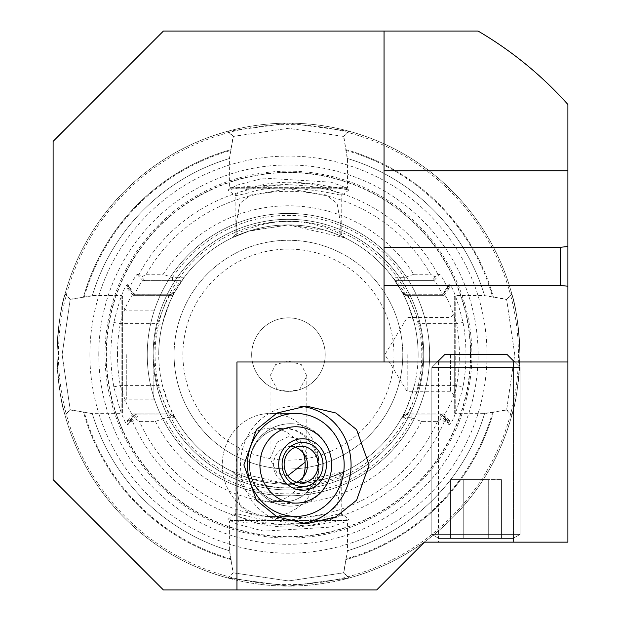 <?xml version="1.0" encoding="UTF-8"?>
<svg xmlns="http://www.w3.org/2000/svg" width="621" height="621" viewBox="0 0 621 621"><rect width="100%" height="100%" fill="white"/><g stroke="black" fill="none" stroke-linecap="round" stroke-linejoin="round"><path stroke-width="0.47" stroke-dasharray="3.1 2.33" d="M340.192 221.278L340.192 235.654L326.421 230.608L288.439 224.918L250.535 230.577L232.021 237.835L248.532 231.206L288.431 224.918L344.857 237.835L340.184 235.677L339.834 233.713L341.752 234.73C343.646 235.196 315.786 220.727 288.447 221.472C261.169 220.719 233.232 235.188 235.118 234.73L237.036 233.706L236.686 221.278L239.799 203.346L250.768 194.994L288.439 188.893L326.095 194.986L337.071 203.331L340.192 221.278L339.834 233.713M235.118 234.73L232.021 237.835L235.118 234.73L235.118 195.429C233.675 194.769 248.796 187.014 267.713 183.855C289.293 180.703 308.699 182.069 325.947 187.938C336.877 191.943 342.148 194.443 341.752 195.429L341.752 234.73L344.857 237.835M236.686 487.966L236.686 473.59L250.449 478.644L288.439 484.326L326.374 478.659L344.857 471.417L288.454 484.326L232.021 471.417L236.694 473.575L237.043 475.539L235.118 474.522C233.24 473.978 261.107 488.634 288.454 487.772C315.779 488.533 343.623 474.048 341.752 474.522L339.834 475.546L340.192 487.966L337.079 505.905L326.103 514.258L288.439 520.351L250.775 514.258L239.807 505.913L236.686 487.966L237.043 475.539M235.118 474.522L232.021 471.417L235.118 474.522L235.18 513.691L227.915 519.288L236.997 524.101L263.669 531.134L331.024 527.097L344.771 522.036L348.963 519.28L310.368 526.049L245.644 522.742L227.907 519.288M341.752 474.522L344.857 471.417L341.752 474.522L341.752 513.815C342.163 514.793 336.885 517.301 325.932 521.314C308.629 527.182 289.215 528.541 267.674 525.389C248.835 522.238 233.667 514.475 235.118 513.815C235.033 513.264 240.257 514.312 250.791 516.975C268.272 521.275 287.624 522.277 308.854 519.971C326.685 517.798 343.56 512.061 341.752 513.815L348.963 519.28M331.04 182.155L263.684 178.111L236.974 185.159L227.915 189.964L245.644 186.502L310.446 183.203L348.963 189.964L344.748 187.2L331.04 182.155M348.963 189.956L341.752 195.429C343.289 195.817 281.926 180.843 250.791 192.269C240.257 194.932 235.033 195.988 235.118 195.429L227.915 189.964M470.446 354.622A182.007 182.007 0 0 1 288.439 536.637A182.007 182.007 0 0 1 106.432 354.622A182.007 182.007 0 0 1 288.439 172.615A182.007 182.007 0 0 1 470.446 354.622M277.362 389.685L288.439 391.393L299.516 389.685L306.821 375.953L301.294 364.566L288.439 361.127L275.569 364.581L270.05 375.953L277.362 389.685A36.771 36.771 0 0 1 288.439 317.851A36.771 36.771 0 0 1 325.21 354.622A36.771 36.771 0 0 1 288.439 391.393A36.771 36.771 0 0 1 251.668 354.622A36.771 36.771 0 0 1 288.439 317.851A36.771 36.771 0 0 1 299.516 389.685M287.756 475.81L276.982 472.985L270.05 458.601L277.408 441.973L288.439 436.602L299.469 439.055L306.821 453.734L305.097 462.234M319.015 464.935A51.481 48.376 90 0 0 270.64 413.454A51.481 48.376 90 0 0 222.264 464.935A51.481 48.376 90 0 0 270.64 516.408A51.481 48.376 90 0 0 319.015 464.935A51.481 48.376 -90 0 1 270.64 516.408A51.481 48.376 -90 0 1 222.264 464.935A51.481 48.376 -90 0 1 270.64 413.454A51.481 48.376 -90 0 1 319.015 464.935M300.812 406.344A58.832 55.285 90 0 0 295.79 406.103A58.832 55.285 90 0 0 240.506 464.935A58.832 55.285 90 0 0 295.79 523.767A58.832 55.285 90 0 0 300.812 523.519M513.466 361.981L438.457 361.981L513.466 361.981L438.457 361.981L513.466 361.981L438.457 361.981L513.466 361.981L513.466 542.149L438.457 542.149L513.466 542.149L438.457 542.149L513.466 542.149L438.457 542.149L513.466 542.149L513.466 361.981L513.466 542.149M438.457 361.981L438.457 542.149M454.269 354.622L454.269 395.437L454.269 354.622M450.59 354.622L450.59 391.758L450.59 354.622M122.609 354.622L122.609 402.788L122.609 354.622M126.28 354.622L126.28 399.117L126.28 354.622M407.205 354.622L407.205 391.758L407.205 354.622M153.861 354.622L153.861 399.117L153.861 354.622M454.269 297.063L454.269 412.189L454.269 297.063A1.467 1.467 0 0 1 455.744 295.588L484.551 295.588L506.604 299.252L514.755 354.622L506.604 410L493.408 412.111A212.879 212.879 0 0 1 345.928 559.591L343.809 572.787L288.439 580.938L233.061 572.787L230.95 559.591A212.879 212.879 0 0 1 83.47 412.111L70.274 410L62.123 354.622L70.274 299.252L83.47 297.133A212.879 212.879 0 0 1 230.95 149.653L233.061 136.465L288.439 128.306L343.809 136.465L345.928 149.653A212.879 212.879 0 0 1 493.408 297.133M454.269 412.189A1.467 1.467 0 0 0 455.744 413.656L484.551 413.656L506.682 409.72L514.755 354.622L506.682 299.532L484.551 295.588M345.998 520.452L230.872 520.452L345.998 520.452A1.467 1.467 0 0 1 347.473 521.927L347.473 550.742L345.928 559.591M230.872 520.452A1.467 1.467 0 0 0 229.405 521.927L229.405 550.742L233.349 572.872L288.439 580.938L343.529 572.872L347.473 550.742M122.609 412.189L122.609 297.063L122.609 412.189A1.467 1.467 0 0 1 121.134 413.656L92.319 413.656L83.47 412.111M122.609 297.063A1.467 1.467 0 0 0 121.134 295.588L92.319 295.588L70.189 299.532L62.123 354.622L70.189 409.72L92.319 413.656M230.872 188.792L345.998 188.792L230.872 188.792A1.467 1.467 0 0 1 229.405 187.325L229.405 158.51L230.95 149.653M345.998 188.792A1.467 1.467 0 0 0 347.473 187.325L347.473 158.51L343.529 136.379L288.439 128.306L233.349 136.379L229.405 158.51M401.896 291.769L406.072 294.23L401.896 291.769L406.072 294.23L401.896 291.769L406.072 294.23L406.778 295.332L405.125 295.332L401.896 291.769C404.186 293.935 408.439 304.927 414.657 324.744A129.704 129.704 0 0 1 414.657 384.5L419.307 385.602A134.485 134.485 0 0 0 419.307 323.642C412.748 305.827 408.339 296.023 406.072 294.23L443.596 294.23C446.67 295.945 450.993 305.757 456.559 323.642A170.954 170.954 0 0 1 456.559 385.602C455.046 392.519 452.593 399.419 449.208 406.305C445.855 412.585 443.984 415.488 443.596 415.014L442.726 414.968L448.766 424.516M117.485 354.622A170.954 170.954 0 0 1 120.319 323.642C121.832 316.726 124.285 309.825 127.67 302.939C131.023 296.659 132.894 293.756 133.282 294.23L170.798 294.23C168.477 296.077 164.068 305.881 157.571 323.642A134.485 134.485 0 0 0 157.571 385.602C164.123 403.417 168.532 413.229 170.798 415.014L170.1 413.912L171.753 413.912L172.335 415.014L164.992 415.014L165.07 417.335L174.579 417.273L175.223 417.91L174.571 416.73L174.982 417.483C172.692 415.317 168.438 404.318 162.221 384.5A129.704 129.704 0 0 1 162.221 324.744C168.431 304.942 172.685 293.95 174.982 291.769L171.753 295.332L170.1 295.332L170.814 294.23L174.982 291.769L170.798 294.23L134.152 294.284L128.105 284.728L127.243 284.697C124.021 287.057 119.558 299.648 113.845 322.454A177.528 177.528 0 0 0 113.845 386.798C119.55 409.573 124.014 422.156 127.243 424.547L128.105 424.516L134.152 414.968L170.798 415.014L174.982 417.483L170.798 415.014L133.282 415.014C130.208 413.299 125.884 403.495 120.319 385.602A170.954 170.954 0 0 1 117.485 354.622M113.845 322.454L120.319 323.642L157.571 323.642L162.221 324.744M174.082 354.622A114.357 114.357 0 0 1 288.439 240.273A114.357 114.357 0 0 1 402.788 354.622A114.357 114.357 0 0 1 288.439 468.979A114.357 114.357 0 0 1 174.082 354.622A114.357 114.357 0 0 1 288.439 240.273A114.357 114.357 0 0 1 402.788 354.622A114.357 114.357 0 0 1 288.439 468.979A114.357 114.357 0 0 1 174.082 354.622A114.357 114.357 0 0 0 288.439 468.979A114.357 114.357 0 0 0 402.788 354.622M147.239 354.622A141.192 141.192 0 0 1 288.439 213.43A141.192 141.192 0 0 1 429.631 354.622A141.192 141.192 0 0 1 288.439 495.822A141.192 141.192 0 0 1 147.239 354.622A141.192 141.192 0 0 1 288.439 213.43A141.192 141.192 0 0 1 429.631 354.622A141.192 141.192 0 0 1 288.439 495.822A141.192 141.192 0 0 1 147.239 354.622A141.192 141.192 0 0 1 288.439 213.43A141.192 141.192 0 0 1 429.631 354.622A141.192 141.192 0 0 1 288.439 495.822A141.192 141.192 0 0 1 147.239 354.622M418.143 354.622A129.704 129.704 0 0 1 288.439 484.326A129.704 129.704 0 0 1 158.735 354.622A129.704 129.704 0 0 1 288.439 224.918A129.704 129.704 0 0 1 418.143 354.622A129.704 129.704 0 0 0 288.439 224.918A129.704 129.704 0 0 0 158.735 354.622M127.243 284.697L133.282 294.23L134.051 294.23L134.004 295.332L133.298 295.332L171.753 295.332L174.571 292.507L183.932 277.804A129.704 129.704 0 0 1 392.946 277.804L402.299 292.514L405.125 295.332L443.58 295.332L442.874 295.332L442.827 294.23L443.596 294.23L449.635 284.697L448.766 284.728L442.726 294.276L406.072 294.23M414.657 384.5C408.447 404.302 404.193 415.302 401.896 417.483L402.307 416.73L401.655 417.91L402.292 417.273L411.793 417.312L412.328 418.197L421.449 421.387L437.448 421.387L441.244 418.896L444.263 421.706L446.608 421.675L447.469 420.665L449.635 420.634L448.859 424.562L449.635 424.547C452.856 422.187 457.32 409.604 463.033 386.798A177.528 177.528 0 0 0 463.033 322.454C457.328 299.671 452.864 287.088 449.635 284.697M471.875 354.622A183.436 183.436 0 0 1 288.439 538.058A183.436 183.436 0 0 1 105.003 354.622A183.436 183.436 0 0 1 288.439 171.186A183.436 183.436 0 0 1 471.875 354.622M135.634 418.896L138.918 415.014L136.566 415.014L135.758 413.912L133.298 413.912L134.004 413.912L134.051 415.014L128.019 424.562L127.243 420.634L129.409 420.665L130.263 421.675L132.615 421.706L135.634 418.896L139.43 421.387L155.429 421.387L164.542 418.197L165.07 417.335M444.263 421.706A169.649 169.649 0 0 1 132.615 421.706M448.773 424.516L442.82 415.014L442.874 413.912L443.58 413.912L441.12 413.912L440.312 415.014L437.96 415.014L441.244 418.896M89.882 354.622A198.557 198.557 0 0 1 288.439 156.065A198.557 198.557 0 0 1 486.996 354.622A198.557 198.557 0 0 1 288.439 553.179A198.557 198.557 0 0 1 89.882 354.622M506.604 410L511.774 415.441C515.966 403.565 518.675 383.289 519.901 354.622A231.462 231.462 0 0 1 288.439 586.092A231.462 231.462 0 0 1 56.969 354.622C58.203 383.289 60.912 403.565 65.104 415.433L70.274 410M65.019 415.131C60.842 403.122 58.157 382.955 56.969 354.622A231.462 231.462 0 0 1 288.439 123.16A231.462 231.462 0 0 1 519.901 354.622C518.721 382.947 516.035 403.114 511.859 415.123A231.462 231.462 0 0 1 348.948 578.042L288.439 586.092L227.938 578.042A231.462 231.462 0 0 1 65.019 415.131L70.189 409.72M70.274 299.252L65.104 293.811C60.912 305.687 58.195 325.955 56.969 354.622A231.462 231.462 0 0 1 288.439 123.16A231.462 231.462 0 0 1 519.901 354.622A231.462 231.462 0 0 1 288.439 586.092A231.462 231.462 0 0 1 56.969 354.622C58.157 326.304 60.835 306.137 65.019 294.121A231.462 231.462 0 0 1 227.93 131.21L288.439 123.16L348.94 131.202A231.462 231.462 0 0 1 511.851 294.113C516.035 306.13 518.721 326.297 519.901 354.622C518.675 325.955 515.966 305.687 511.774 293.811L506.604 299.252M233.061 572.787L227.62 577.957A231.462 231.462 0 0 1 65.104 415.433M227.62 577.957L288.439 586.092L349.25 577.957L343.809 572.787M511.774 415.441A231.462 231.462 0 0 1 349.25 577.957M567.889 542.149L567.889 104.483A375.053 375.053 0 0 0 478.077 31.05L163.424 31.05L53.111 141.363L53.111 479.637L163.424 589.95L376.683 589.95L424.485 542.149L567.889 542.149M343.809 136.465L349.258 131.287A231.462 231.462 0 0 1 511.774 293.811M349.258 131.287L288.439 123.16L227.628 131.287L233.061 136.465M65.104 293.811A231.462 231.462 0 0 1 227.628 131.287M493.408 412.111L484.644 413.345A204.806 204.806 0 0 1 347.162 550.835M345.928 149.653L347.162 158.417A204.806 204.806 0 0 1 484.644 295.899M484.675 413.268A204.806 204.806 0 0 1 347.077 550.858A204.806 204.806 0 0 0 484.675 413.268M347.077 158.394A204.806 204.806 0 0 1 484.675 295.984A204.806 204.806 0 0 0 347.077 158.394M345.75 149.607A212.879 212.879 0 0 1 493.454 297.312M493.454 411.933A212.879 212.879 0 0 1 345.75 559.645M511.859 415.123L506.682 409.72M343.529 572.872L348.948 578.042M506.682 299.532L511.851 294.113M348.94 131.202L343.529 136.379M230.95 559.591L229.716 550.835A204.806 204.806 0 0 1 92.226 413.345M229.801 550.858A204.806 204.806 0 0 1 92.203 413.268A204.806 204.806 0 0 0 229.801 550.858M231.128 559.645A212.879 212.879 0 0 1 83.416 411.933M227.938 578.042L233.349 572.872M83.47 297.133L92.226 295.899A204.806 204.806 0 0 1 229.716 158.417M92.203 295.984A204.806 204.806 0 0 1 229.801 158.394A204.806 204.806 0 0 0 92.203 295.984M83.416 297.312A212.879 212.879 0 0 1 231.128 149.607M65.019 294.121L70.189 299.532M233.349 136.379L227.93 131.21M437.448 421.387A163.284 163.284 0 0 1 139.43 421.387M421.449 421.387A148.823 148.823 0 0 1 155.429 421.387M412.328 418.197A139.251 139.251 0 0 1 164.542 418.197M411.793 417.312L411.964 415.014L404.55 415.014L401.655 417.91A129.704 129.704 0 0 1 175.223 417.91L174.579 417.273M442.827 294.23L448.859 284.69L449.635 288.61L447.857 288.586C443.51 279.582 440.801 274.878 439.746 274.459L437.937 274.428L435.166 276.989L430.578 274.272A163.284 163.284 0 0 0 146.292 274.272L141.712 276.989L138.941 274.428A169.649 169.649 0 0 1 437.937 274.428M138.941 274.428L137.125 274.459C136.084 274.862 133.375 279.574 129.013 288.579L127.243 288.61L128.019 284.69L134.051 294.23M146.292 274.272L163.168 274.272A148.823 148.823 0 0 1 413.71 274.272L430.578 274.272M413.71 274.272L404.24 277.688L392.946 277.804M183.932 277.804L172.638 277.688L163.168 274.272M172.522 277.463A139.251 139.251 0 0 1 404.356 277.463M135.425 295.332L134.446 294.269C139.251 285.117 142.093 280.576 142.962 280.645L181.068 280.645C180.556 280.653 177.086 285.551 170.659 295.332M137.125 274.459L142.962 280.645L181.068 280.645L183.591 278.27M134.004 295.332L170.1 295.332M134.051 415.014L133.282 415.014L127.243 424.547M134.004 413.912L170.1 413.912M135.758 413.912L171.629 413.912M130.263 421.675L136.566 415.014L172.335 415.014L175.223 417.91M138.918 415.014L164.992 415.014M172.638 277.688L172.599 280.645M144.778 280.645L141.712 276.989M411.964 415.014L437.96 415.014M406.219 295.332C399.784 285.544 396.314 280.645 395.81 280.645L433.908 280.645C434.793 280.576 437.634 285.124 442.424 294.276L441.461 295.332M404.271 280.645L404.24 277.688M435.166 276.989L432.1 280.645M402.292 417.273L404.55 415.014L440.312 415.014L446.608 421.675M401.655 417.91L405.272 413.912L441.12 413.912M405.272 413.912L442.874 413.912M406.778 413.912L406.064 415.014L442.82 415.014M406.08 415.022L401.896 417.483L406.072 415.014L443.596 415.014L449.635 424.547M401.896 417.483L406.064 415.014C408.401 413.175 412.81 403.363 419.307 385.602L456.559 385.602L463.033 386.798M406.778 295.332L442.874 295.332M393.287 278.27L395.81 280.645L393.287 278.27L395.81 280.645L433.908 280.645L439.746 274.459M127.243 288.61L133.298 295.332M113.845 386.798L120.319 385.602L157.571 385.602L162.221 384.5M133.298 413.912L127.243 420.634M449.635 420.634L443.58 413.912M463.033 322.454L456.559 323.642L419.307 323.642L414.657 324.744M443.58 295.332L449.635 288.61M129.013 288.579L134.446 294.269M135.65 414.06L129.409 420.665M442.424 294.276L447.857 288.586M447.469 420.665L441.228 414.06M174.982 417.483L170.798 415.014M174.982 291.769L170.814 294.222M405.125 413.912L402.307 416.73L405.125 413.912M339.834 475.546L340.184 473.567M237.036 233.706L236.694 235.677L236.686 221.278M567.889 170.775L384.042 170.775L384.042 361.981L567.889 361.981M384.042 361.981L236.958 361.981M438.931 538.469L513 538.469L438.931 538.469L431.843 534.378L520.087 534.378L431.843 534.378L520.087 534.378L431.843 534.378L520.087 534.378L431.843 534.378L431.843 367.492L520.087 367.492L431.843 367.492L431.843 534.378L438.931 538.469L513 538.469L520.087 534.378L520.087 367.492L431.843 367.492L520.087 367.492L520.087 534.378L513 538.469L438.931 538.469L513 538.469L438.931 538.469L431.843 534.378L431.843 367.492L520.087 367.492L431.843 367.492L437.355 361.981M514.568 361.981L520.087 367.492L520.087 534.378L513 538.469M450.489 479.637L463.227 479.637L463.227 538.469L501.442 538.469L463.227 538.469L463.227 479.637L450.489 479.637L463.227 479.637L463.227 538.469L463.227 479.637L488.704 479.637L463.227 479.637L463.227 538.469L501.442 538.469L501.442 479.637L501.442 538.469L488.704 538.469L488.704 479.637L463.227 479.637L488.704 479.637L488.704 538.469L488.704 479.637L463.227 479.637L488.704 479.637L488.704 538.469L488.704 479.637L501.442 479.637L488.704 479.637L488.704 538.469L450.489 538.469L463.227 538.469L450.489 538.469L450.489 479.637L450.489 538.469L501.442 538.469L463.227 538.469L463.227 479.637L450.489 479.637L450.489 538.469M444.706 354.622L507.217 354.622L444.706 354.622L431.843 367.492L444.706 354.622L507.217 354.622L520.087 367.492L507.217 354.622L444.706 354.622L507.217 354.622M501.442 479.637L501.442 538.469M284.17 428.164A36.771 34.551 -90 0 1 318.72 464.935A36.771 34.551 -90 0 1 284.17 501.706A36.771 34.551 -90 0 1 249.619 464.935A36.771 34.551 -90 0 1 284.17 428.164L270.64 428.164A36.771 34.551 -90 0 1 303.304 452.934M303.219 477.184A36.771 34.551 -90 0 1 270.64 501.706A36.771 34.551 -90 0 1 236.089 464.935A36.771 34.551 -90 0 1 270.64 428.164M284.868 428.443A36.771 34.085 -92 0 1 317.626 466.782A36.771 34.085 -92 0 1 282.252 501.908A36.771 34.085 -92 0 1 249.495 463.569A36.771 34.085 -92 0 1 284.868 428.443M296.427 482.183A18.382 17.046 -92 0 1 291.094 483.309A18.382 17.046 -92 0 1 273.419 464.135A18.382 17.046 -92 0 1 289.805 446.561A18.382 17.046 -92 0 1 295.2 447.306M470.718 354.622A182.279 182.279 0 0 1 288.439 536.909A182.279 182.279 0 0 1 106.152 354.622A182.279 182.279 0 0 1 288.439 172.343A182.279 182.279 0 0 1 470.718 354.622M455.744 413.656L455.744 295.588L455.744 413.656M229.405 521.927L347.473 521.927L229.405 521.927M121.134 295.588L121.134 413.656L121.134 295.588M347.473 187.325L229.405 187.325L347.473 187.325M182.908 354.622A105.531 105.531 0 0 1 288.439 249.091A105.531 105.531 0 0 1 393.97 354.622A105.531 105.531 0 0 1 288.439 460.153A105.531 105.531 0 0 1 182.908 354.622M153.123 354.622A135.316 135.316 0 0 1 288.439 219.314A135.316 135.316 0 0 1 423.747 354.622A135.316 135.316 0 0 1 288.439 489.938A135.316 135.316 0 0 1 153.123 354.622A135.316 135.316 0 0 1 288.439 219.314A135.316 135.316 0 0 1 423.747 354.622A135.316 135.316 0 0 1 288.439 489.938A135.316 135.316 0 0 1 153.123 354.622M421.822 354.622A133.383 133.383 0 0 1 288.439 488.005A133.383 133.383 0 0 1 155.056 354.622A133.383 133.383 0 0 1 288.439 221.239A133.383 133.383 0 0 1 421.822 354.622M98.778 354.622A189.661 189.661 0 0 1 288.439 164.961A189.661 189.661 0 0 1 478.1 354.622A189.661 189.661 0 0 1 288.439 544.283A189.661 189.661 0 0 1 98.778 354.622M518.434 354.622A229.995 229.995 0 0 1 288.439 584.617A229.995 229.995 0 0 1 58.444 354.622A229.995 229.995 0 0 1 288.439 124.627A229.995 229.995 0 0 1 518.434 354.622M492.663 412.111A212.165 212.165 0 0 1 345.928 558.846M345.928 150.398A212.165 212.165 0 0 1 492.663 297.133M492.709 411.933A212.165 212.165 0 0 1 345.75 558.9M345.75 150.352A212.165 212.165 0 0 1 492.709 297.312M56.969 354.622A231.462 231.462 0 0 1 288.439 123.16A231.462 231.462 0 0 1 519.901 354.622M230.95 558.846A212.165 212.165 0 0 1 84.215 412.111M231.128 558.9A212.165 212.165 0 0 1 84.161 411.933M84.215 297.133A212.165 212.165 0 0 1 230.95 150.398M84.161 297.312A212.165 212.165 0 0 1 231.128 150.352M270.05 375.953L270.05 458.601M270.64 413.454L295.79 413.454L270.64 413.454M295.79 406.103L306.502 406.103M454.269 395.437L450.59 391.758L407.205 391.758L384.888 354.622L407.205 317.486L450.59 317.486L454.269 313.807M153.861 310.135L126.28 310.135L122.609 306.456M340.192 487.966L340.192 473.582M153.861 399.117L126.28 399.117L122.609 402.788M295.79 523.767L306.502 523.767M270.64 516.408L295.79 516.408L270.64 516.408M306.821 375.953L306.821 453.734M290.512 506.115A41.18 41.18 0 0 0 331.692 464.935A41.18 41.18 0 0 0 290.512 423.747A41.18 41.18 0 0 0 249.331 464.935A41.18 41.18 0 0 0 290.512 506.115M284.17 501.706L270.64 501.706M300.541 446.188L289.805 446.561M292.444 423.794A41.18 41.18 0 0 0 249.37 462.994A41.18 41.18 0 0 0 291.955 506.092A41.18 41.18 0 0 0 331.692 465.176A41.18 41.18 0 0 0 292.444 423.794M301.829 482.928L291.094 483.309"/><path stroke-width="0.93" d="M305.097 462.234L287.756 475.81M344.166 464.935A51.481 48.376 90 0 0 295.79 413.454A51.481 48.376 90 0 0 247.422 464.935A51.481 48.376 90 0 0 295.79 516.408A51.481 48.376 90 0 0 344.166 464.935A51.481 48.376 -90 0 1 295.79 516.408A51.481 48.376 -90 0 1 247.422 464.935A51.481 48.376 -90 0 1 295.79 413.454A51.481 48.376 -90 0 1 344.166 464.935M243.89 464.935L256.411 429.631L277.036 413.019L306.502 406.103L335.961 413.019L356.586 429.631L369.107 464.935L356.586 500.231L335.961 516.843L306.502 523.767L277.036 516.843L256.411 500.231L243.89 464.935M300.812 523.519A58.832 55.285 90 0 0 351.075 464.935A58.832 55.285 90 0 0 300.812 406.344M384.042 31.05L384.042 170.775L567.889 170.775L567.889 104.483A375.053 375.053 0 0 0 478.077 31.05L163.424 31.05L53.111 141.363L53.111 479.637L163.424 589.95L376.683 589.95L424.485 542.149L567.889 542.149L567.889 286.211L560.538 285.497L560.538 247.259L567.889 246.545L567.889 170.775M567.889 246.545L567.889 286.211M384.042 170.775L384.042 361.981L236.958 361.981L236.958 589.95M384.042 285.497L560.538 285.497M567.889 361.981L384.042 361.981M384.042 247.259L560.538 247.259M514.568 361.981L507.217 354.622L444.706 354.622L437.355 361.981M303.304 452.934A36.771 34.551 -90 0 1 305.19 464.935A36.771 34.551 -90 0 1 303.219 477.184M295.79 426.759A38.176 35.878 -90 0 1 331.668 464.935A38.176 35.878 -90 0 1 295.79 503.111A38.176 35.878 -90 0 1 259.92 464.935A38.176 35.878 -90 0 1 295.79 426.759M295.2 447.306A18.382 17.046 -92 0 1 307.48 465.734A18.382 17.046 -92 0 1 296.427 482.183M284.154 463.755A18.382 17.046 -92 0 1 300.541 446.188A18.382 17.046 -92 0 1 318.216 465.362A18.382 17.046 -92 0 1 301.829 482.928A18.382 17.046 -92 0 1 284.154 463.755M282.12 463.545A22.061 20.454 -92 0 1 303.343 442.47A22.061 20.454 -92 0 1 322.998 465.471A22.061 20.454 -92 0 1 301.775 486.546A22.061 20.454 -92 0 1 282.12 463.545M301.643 490.225A25.74 23.862 -92 0 1 278.713 463.39A25.74 23.862 -92 0 1 303.475 438.799A25.74 23.862 -92 0 1 326.405 465.634A25.74 23.862 -92 0 1 301.643 490.225"/></g></svg>
